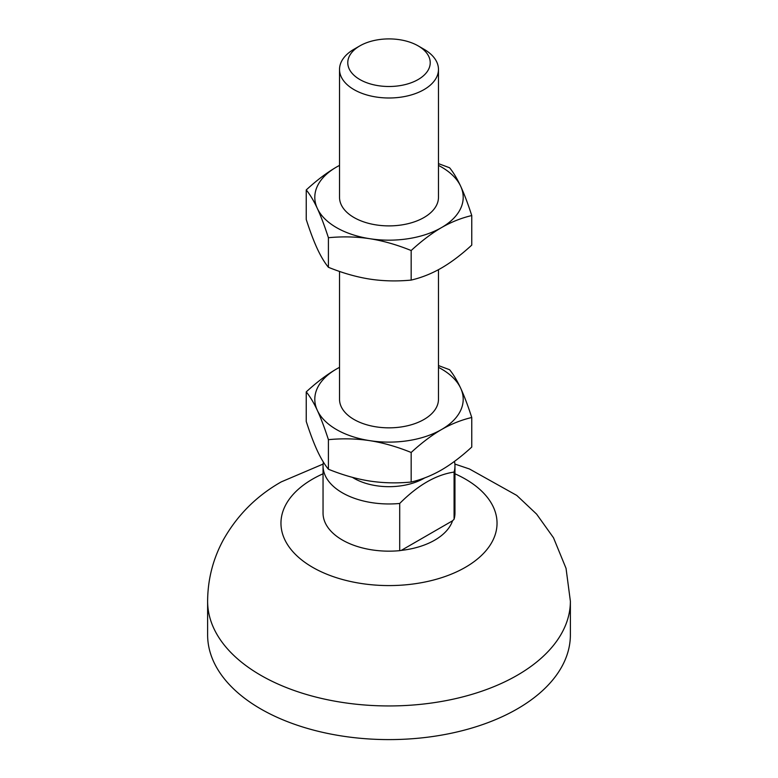 <?xml version="1.0" encoding="UTF-8"?>
<svg xmlns="http://www.w3.org/2000/svg" width="778" height="778" viewBox="0 0 778 778"><rect width="100%" height="100%" fill="white"/><g stroke="black" fill="none" stroke-linecap="round" stroke-linejoin="round"><path stroke-width="1.17" d="M359.854 79.531A41.224 23.797 0 0 0 418.146 79.531A41.224 23.797 0 0 0 418.146 45.873L423.981 49.238A49.471 28.562 180 0 1 438.471 69.427A49.471 28.562 180 0 1 407.935 95.82A49.471 28.562 180 0 1 354.019 89.626A49.471 28.562 180 0 1 339.529 69.427A49.471 28.562 180 0 1 354.019 49.238L359.854 45.873A41.224 23.797 0 0 0 359.854 79.531M438.471 163.623L449.587 167.766C453.418 172.444 457.114 178.6 460.673 186.243A74.202 42.839 0 0 0 441.466 167.037A74.202 42.839 0 0 0 438.471 165.403M471.76 215.545C461.296 218.015 451.191 222.041 441.466 227.623A74.202 42.839 0 0 0 460.673 186.243C464.233 193.946 467.928 203.719 471.76 215.545L471.76 245.109C461.296 254.737 451.191 262.371 441.466 268.011C431.741 273.603 421.637 277.629 411.173 280.09C396.877 281.451 383.087 281.121 369.793 279.098C356.499 277.017 342.709 273.078 328.413 267.292C324.582 262.614 320.886 256.448 317.327 248.804C313.767 241.102 310.072 231.338 306.24 219.503L306.24 189.939C316.704 180.321 326.809 172.687 336.534 167.037L339.529 165.364M411.173 482.039L411.173 452.475C396.877 446.679 383.087 442.75 369.793 440.659C356.499 438.636 342.709 438.306 328.413 439.667C324.582 427.842 320.886 418.068 317.327 410.366A74.202 42.839 0 0 0 369.793 440.659A74.202 42.839 0 0 0 441.466 429.573A74.202 42.839 0 0 0 460.673 388.193C464.233 395.895 467.928 405.669 471.76 417.494L471.76 447.058C461.296 456.676 451.191 464.31 441.466 469.961C431.741 475.553 421.637 479.569 411.173 482.039C396.877 483.401 383.087 483.07 369.793 481.047C356.499 478.966 342.709 475.027 328.413 469.241C324.582 464.554 320.886 458.398 317.327 450.754C313.767 443.052 310.072 433.288 306.24 421.452L306.24 391.888C316.704 382.27 326.809 374.636 336.534 368.986A74.202 42.839 180 0 1 339.529 367.352M438.471 365.572L449.587 369.715C453.418 374.393 457.114 380.549 460.673 388.193A74.202 42.839 0 0 0 441.466 368.986A74.202 42.839 0 0 0 438.471 367.352M570.381 634.887A181.381 104.719 180 0 1 458.407 731.631A181.381 104.719 180 0 1 260.747 708.933A181.381 104.719 180 0 1 207.619 634.887L207.619 601.229A181.381 104.719 0 0 0 260.747 675.275A181.381 104.719 0 0 0 517.253 675.275A181.381 104.719 0 0 0 570.381 601.229L570.381 634.887M401.254 550.396A64.7 37.354 0 0 0 452.533 520.793L401.254 550.396L399.707 550.659L399.707 503.463C417.854 485.219 435.981 474.755 454.08 472.071A65.955 38.083 180 0 0 454.955 465.886A65.955 38.083 180 0 0 454.488 461.383M323.376 462.093A65.955 38.083 0 0 0 323.045 465.886L323.045 513.081A65.955 38.083 0 0 0 342.359 540.01A65.955 38.083 0 0 0 399.707 550.659M323.045 465.886A65.955 38.083 0 0 0 342.359 492.814A65.955 38.083 0 0 0 399.707 503.463M352.434 477.352A49.471 28.562 0 0 0 354.019 478.314A49.471 28.562 0 0 0 424.642 477.925M339.529 69.427L339.529 197.33A49.471 28.562 0 0 0 354.019 217.529A49.471 28.562 0 0 0 407.935 223.714A49.471 28.562 0 0 0 438.471 197.33L438.471 69.427M339.529 271.425L339.529 399.279A49.471 28.562 0 0 0 354.019 419.478A49.471 28.562 0 0 0 407.935 425.663A49.471 28.562 0 0 0 438.471 399.279L438.471 269.684M454.08 472.071L454.08 519.257L452.533 520.793M454.08 519.257A65.955 38.083 0 0 0 454.955 513.081L454.955 465.886M306.24 391.888C310.072 396.566 313.767 402.722 317.327 410.366A74.202 42.839 180 0 1 336.534 368.986L339.529 367.313M328.413 469.241L328.413 439.667M411.173 280.09L411.173 250.526C396.877 244.739 383.087 240.801 369.793 238.71C356.499 236.687 342.709 236.356 328.413 237.718C324.582 225.892 320.886 216.119 317.327 208.416C313.767 200.773 310.072 194.617 306.24 189.939M328.413 267.292L328.413 237.718M471.76 417.494C461.296 419.964 451.191 423.991 441.466 429.573C431.741 435.223 421.637 442.857 411.173 452.475M339.529 165.403A74.202 42.839 180 0 0 336.534 167.037A74.202 42.839 180 0 0 317.327 208.416A74.202 42.839 0 0 0 369.793 238.71A74.202 42.839 0 0 0 441.466 227.623C431.741 233.274 421.637 240.908 411.173 250.526M423.981 49.238L418.146 45.873A41.224 23.797 0 0 0 359.854 45.873M454.955 473.792A108.054 62.386 180 0 1 465.4 479.092A108.054 62.386 180 0 1 465.4 567.308A108.054 62.386 180 0 1 312.6 567.308A108.054 62.386 180 0 1 312.6 479.092A108.054 62.386 180 0 1 323.045 473.792M323.123 464.058L281.237 481.893C256.409 495.975 237.047 515.406 223.169 540.185C212.939 559.197 207.755 579.542 207.619 601.229M454.877 464.058L469.455 468.978L516.787 495.43L536.606 514.112L553.498 537.763L566.044 568.358L570.381 601.229"/></g></svg>
